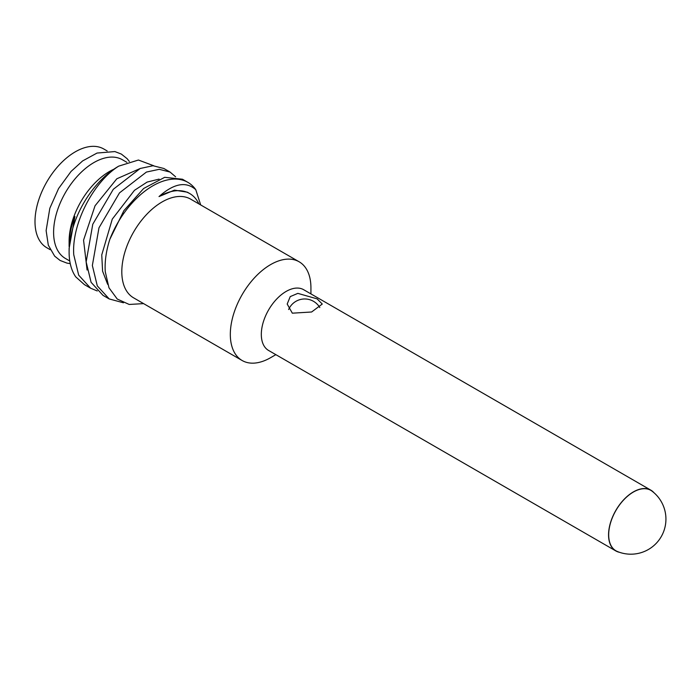 <?xml version="1.0" encoding="UTF-8"?>
<svg xmlns="http://www.w3.org/2000/svg" width="700" height="700" viewBox="0 0 700 700"><rect width="100%" height="100%" fill="white"/><g stroke="black" fill="none" stroke-linecap="round" stroke-linejoin="round"><path stroke-width="1.05" d="M650.895 490.184L303.66 289.704A35.079 20.248 120 0 0 276.631 299.101A35.079 20.248 120 0 0 261.319 334.408A35.079 20.248 120 0 0 268.59 350.464L615.825 550.935A35.079 20.248 -60 0 1 608.554 534.879A35.079 20.248 120 0 1 623.866 499.581A35.079 20.248 120 0 1 650.895 490.184A35.079 20.248 120 0 1 653.957 492.713M619.544 552.317A35.079 20.248 -60 0 1 615.825 550.935M292.329 313.18L287.192 304.036L290.229 296.608L297.85 293.37L317.126 298.865L322.262 304.036L311.605 311.999L292.329 313.18M275.852 354.655L270.62 357.674A56.998 32.909 -60 0 1 242.121 360.5A56.998 32.909 -60 0 1 230.318 334.408A56.998 32.909 -60 0 1 255.203 277.043A56.998 32.909 -60 0 1 299.119 261.774A56.998 32.909 -60 0 1 310.931 287.866L310.931 293.904M242.121 360.5L133.612 297.85A56.998 32.909 -60 0 1 121.809 271.757A56.998 32.909 -60 0 1 146.685 214.393A56.998 32.909 -60 0 1 190.61 199.124L299.119 261.774M198.905 203.91A61.381 35.438 120 0 0 189.709 193.541A61.381 35.438 120 0 0 159.014 196.577C173.819 183.409 186.077 181.107 195.773 189.674A70.149 40.504 -60 0 0 187.889 182.359A70.149 40.504 -60 0 0 109.856 239.277C106.129 250.88 104.606 261.704 105.271 271.757L108.981 287.796L117.241 299.04L129.194 304.456L143.605 303.616M69.125 246.549A61.381 35.438 -60 0 1 69.108 244.904A61.381 35.438 -60 0 1 74.918 216.492L69.108 248.483L69.108 252.07A70.149 40.504 -60 0 0 75.749 276.868L84.411 284.629L90.606 288.207L78.689 275.161L73.754 254.748C71.522 223.641 93.756 181.554 118.711 166.145L138.425 160.029L153.694 165.742M109.209 298.944L97.291 285.898L92.356 265.493L98.971 227.832L119.49 192.876L146.405 172.069L159.241 169.312L170.065 172.069L163.861 168.49L153.037 165.734L140.201 168.481L113.286 189.298L92.767 224.254L86.152 261.914L91.096 282.319L103.014 295.365L109.209 298.944L123.462 302.794M109.856 239.277L123.9 210.621L143.623 188.501L164.684 177.319L182.464 179.226L187.889 182.359M97.274 290.973L90.606 288.207M140.499 168.367L116.821 178.78L95.043 205.791L83.562 240.152L87.08 270.007M159.101 179.104L147.131 182.079L134.461 190.321L112.271 219.135L101.754 254.905L102.594 271.206L107.651 284.331M189.709 193.541L187.381 192.194L174.457 190.129L159.014 196.577M200.69 204.942L195.773 189.674M170.065 172.069L175.604 176.794M69.108 244.904L69.108 241.325A56.998 32.909 -60 0 1 113.811 169.251M69.108 252.07A70.149 40.504 -60 0 1 118.711 166.145M69.764 260.986L65.406 258.466A56.998 32.909 -60 0 1 53.602 232.374A56.998 32.909 -60 0 1 78.479 175.018A56.998 32.909 -60 0 1 122.404 159.749L126.831 162.304M50.164 249.672L46.804 247.73A56.998 32.909 -60 0 1 35 221.638A56.998 32.909 -60 0 1 59.876 164.273A56.998 32.909 -60 0 1 103.801 149.004L107.17 150.946M608.685 534.809A34.904 20.151 -60 0 1 624.733 498.838A34.904 20.151 -60 0 1 652.006 491.129A35.079 35.079 0 0 1 617.199 551.425A34.904 20.151 -60 0 1 608.685 534.809M70.245 263.62L66.99 263.121L60.078 260.453L54.67 256.156L48.3 245.166L46.121 230.589L49.822 208.268L58.564 188.58L71.05 171.447L82.609 160.93L97.038 153.055L114.896 151.576L121.354 154.079L127.129 158.681L129.36 161.464M319.812 307.562A17.535 17.535 0 0 0 288.645 309.514"/></g></svg>
